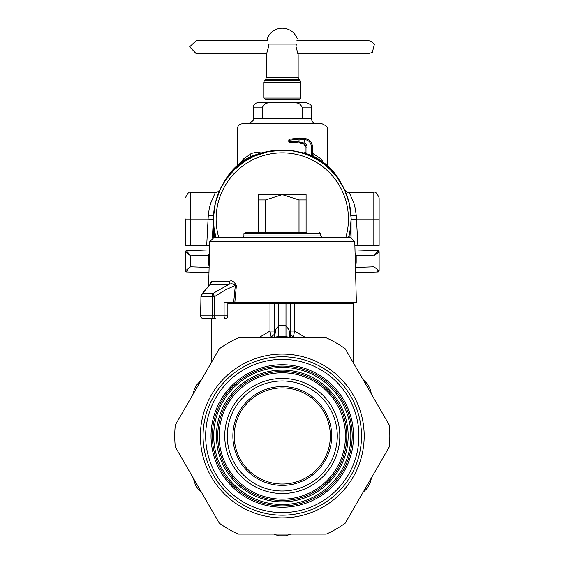 <?xml version="1.0" encoding="UTF-8"?>
<svg xmlns="http://www.w3.org/2000/svg" width="564" height="564" viewBox="0 0 564 564"><rect width="100%" height="100%" fill="white"/><g stroke="black" fill="none" stroke-linecap="round" stroke-linejoin="round"><path stroke-width="0.85" d="M214.665 237.514L213.481 218.994L213.481 237.55M213.502 217.288L215.363 202.984L220.179 189.384L225.05 180.797L234.279 169.708L245.608 160.775L254.216 156.179L267.935 151.702L282.282 150.193C293.978 150.235 304.976 153.041 315.269 158.611A68.801 68.801 0 0 0 216.019 237.514L214.433 230.401M213.502 220.82L213.481 218.994M304.123 152.816L305.991 152.407M312.343 153.091L321.17 158.985L321.149 160.775M313.774 156.524L313.922 153.88M241.286 162.277L243.394 158.985L251.643 153.345L256.394 152.266L260.434 152.816M323.271 162.277L321.17 158.985M243.415 160.775L243.394 158.985M250.79 156.524L250.642 153.88M209.484 253.01L208.37 255.238L209.427 255.252M326.782 166.521L330.673 170.088L337.025 177.322L344.59 189.814L349.306 203.449L351.069 217.767M315.269 158.611A68.801 68.801 0 0 1 348.545 237.514L350.357 228.942L351.083 218.994L349.899 237.514M189.955 255.407L186.451 250.712L209.568 249.908L186.451 250.712L185.429 251.77L186.451 250.712L190.533 255.859L185.429 251.77M189.433 255.006L185.711 252.037M185.429 251.734A1.057 1.057 0 0 1 186.451 250.712A1.057 1.057 0 0 0 185.429 251.734M356.187 255.203L374.024 255.859L378.113 250.712L379.135 251.77L379.135 270.889L374.024 266.807L374.024 255.859L374.609 255.407M375.13 255.006L378.846 252.037M379.135 251.77L374.024 255.859L378.113 250.712L354.996 249.908L378.113 250.712L379.135 251.777M379.135 251.734A1.057 1.057 0 0 0 378.113 250.712A1.057 1.057 0 0 1 379.135 251.734M355.137 255.429L356.187 255.429L355.137 255.252M356.187 255.238L355.073 253.01M351.083 237.55L351.083 218.994M209.145 265.919A10.582 10.575 90 0 1 208.37 261.943L208.37 255.238L190.533 255.859L190.533 266.807L185.429 270.889L186.451 271.954L185.429 270.896L185.429 251.777L185.429 270.889M187.333 269.317L186.014 270.375M377.231 269.317L378.543 270.375M187.593 270.417L186.451 271.954A1.057 1.057 0 0 1 185.429 270.931A1.057 1.057 0 0 0 186.451 271.954L208.969 272.743L186.451 271.954M376.964 270.417L378.113 271.954A1.057 1.057 0 0 0 379.135 270.931A1.057 1.057 0 0 1 378.113 271.954L379.135 270.889M378.113 271.954L355.595 272.743L378.113 271.954A1.057 1.057 0 0 0 379.135 270.931A1.057 1.057 0 0 1 378.113 271.954L378.113 271.954M311.391 107.851L311.391 118.433L253.173 118.433L253.173 107.851C253.483 104.636 255.252 102.874 258.467 102.556L271.369 102.556C266.744 102.154 263.726 103.917 262.302 107.851L262.302 118.433L302.262 118.433L302.262 107.851L311.391 107.851C310.137 106.243 313.866 105.56 306.097 102.556L293.188 102.556C297.813 102.154 300.838 103.917 302.262 107.851M270.142 102.599L266.906 103.106M294.415 102.599L297.651 103.106M253.173 118.433C254.519 119.723 252.757 121.493 247.878 123.727L316.679 123.727C313.464 123.417 311.702 121.648 311.391 118.433M283.657 123.727L321.974 123.727C326.845 125.969 328.615 127.732 327.268 129.022L237.296 129.022C237.606 125.807 239.369 124.045 242.583 123.727L283.657 123.727M293.188 102.556L271.369 102.556M218.769 237.514A66.157 66.157 0 0 1 307.549 157.85A66.157 66.157 0 0 1 345.788 237.514M306.097 194.65L282.282 194.65L265.545 199.938L258.467 199.938L258.467 194.65L282.282 194.65L299.019 199.938L306.097 199.938L306.097 194.65M299.019 232.227L299.019 199.938M265.545 232.227L265.545 199.938M306.097 232.227L306.097 199.938M322.241 237.514L320.648 235.928L243.909 235.928L243.909 233.813L245.495 232.227L258.467 232.227L258.467 199.938M214.574 237.514L350.547 237.514L354.777 241.639L356.377 302.614L234.821 302.614L236.379 285.574C234.116 281.528 231.874 280.061 229.668 281.182L211.465 281.182L209.822 284.785M209.166 285.715L202.645 293.202L200.96 296.601L200.608 315.847A2.644 2.644 0 0 0 203.259 318.491A2.644 2.594 -90 0 1 200.664 315.847L212.325 315.847L212.325 296.601A5.295 4.441 -90 0 1 213.361 293.202L228.78 284.439C231.219 283.318 233.397 283.65 235.322 285.433L236.379 285.574M202.215 293.562L200.946 296.079A2.644 1.727 -168.8 0 0 200.946 296.086A2.644 1.727 -168.8 0 0 200.96 296.601L214.524 296.601A5.295 1.889 -124.9 0 1 213.361 293.202L202.645 293.202L201.891 294.112M200.946 296.079A2.644 1.727 -168.8 0 1 201.165 295.606M200.946 296.086L200.664 315.847M245.495 232.227L306.626 232.227M211.465 281.182A5.295 5.097 90 0 1 210.273 284.439L228.78 284.439A5.295 3.786 90 0 0 229.668 281.182M234.821 302.614L224.091 302.614L224.091 315.847A2.644 1.121 90 0 0 225.212 318.491A2.644 2.644 0 0 0 227.856 315.847L214.524 315.847L214.524 296.601L225.692 289.713L235.322 285.433L233.658 302.614M333.944 237.514L339.902 237.514M208.666 318.491L214.546 318.491A2.644 2.221 -90 0 1 212.325 315.847L214.524 315.847A2.644 1.121 90 0 0 215.645 318.491M203.259 318.491L214.546 318.491M290.763 337.85L288.923 329.616L290.002 337.575M293.259 337.85L293.4 337.032L290.164 334.262L290.213 331.047L294.577 331.047L306.083 337.85M271.298 337.85L269.98 331.047L258.481 337.85M274.153 336.941L274.393 334.262L271.164 337.032M293.4 337.032L294.577 331.047L294.584 303.672L353.198 303.672L353.198 362.553M274.562 337.575L275.641 329.616L274.393 334.262L274.351 331.047L269.98 331.047L269.98 303.672L278.574 303.672L278.574 336.172L285.983 336.165L278.574 336.165L273.829 337.85L278.574 336.525M285.983 332.118L285.983 326.161L288.923 329.616M290.735 337.85L285.983 336.525L290.728 337.85M275.641 329.616L278.574 326.161L278.574 332.118M294.584 303.672L285.983 303.672L285.983 336.525L286.59 336.63M371.493 394.236L370.358 389.717L368.743 386.22L366.212 382.632L363.04 379.6L371.486 394.229L370.358 389.717L368.743 386.22L366.522 382.998L363.42 379.903M363.04 492.372L366.389 489.129L368.609 485.985L370.449 481.994L371.493 477.729L363.047 492.365L366.389 489.129L368.609 485.985L370.287 482.446L371.415 478.216M193.071 477.729L195.518 485.209L198.345 489.333L201.524 492.372L193.071 477.736L195.518 485.209L198.345 489.333L201.136 492.062M201.524 379.6L196.272 385.459L194.108 389.971L193.071 394.236L201.517 379.607L196.272 385.459L194.108 389.971L193.142 393.757M273.829 534.115L278.574 535.8L285.983 535.8L290.728 534.115M285.983 303.672L278.574 303.672M227.856 303.672L269.98 303.672M278.574 535.8L285.983 535.8L278.574 535.8M185.429 218.966L185.429 245.488L209.681 245.495M213.573 215.441L208.285 215.8L208.081 219.029L213.368 219.318L212.395 237.839M219.699 190.23A68.801 68.801 180 0 1 222.695 184.421L224.86 180.677A60.489 60.489 180 0 1 253.412 155.326L271.975 150.666L276.282 150.454M305.991 153.387L292.589 150.666L276.282 150.292M208.285 215.8L209.202 208.828L210.619 203.322L215.335 192.528C216.59 192.796 218.169 191.823 220.073 189.596L220.115 189.504M219.981 189.786L219.53 190.766M219.121 191.697L218.677 192.74M344.442 189.504L344.491 189.596C346.395 191.823 347.974 192.796 349.229 192.528L373.84 192.528L373.84 245.495L354.876 245.495M344.576 189.786L345.034 190.766M345.443 191.697L345.887 192.74M351.012 215.963L351.189 219.318L356.476 219.029L356.272 215.8L355.355 208.828L353.938 203.329L349.229 192.528M224.719 181.312L224.86 181.065A60.489 60.489 0 0 1 270.727 151.166M213.516 216.639L212.409 237.832M344.858 190.23A68.801 68.801 180 0 0 341.862 184.421L341.862 184.59M339.845 181.312L339.704 181.065A60.489 60.489 180 0 0 293.837 151.166M312.343 155.847A60.489 60.489 180 0 1 339.704 180.677L341.862 184.421M305.73 139.773A6.881 6.881 -0 0 1 311.286 146.52L312.343 146.52A7.938 7.938 180 0 0 305.935 138.73L305.935 138.709A37.048 37.048 180 0 0 304.482 138.455L305.935 138.709A7.938 7.938 180 0 1 312.343 146.499A7.938 7.938 180 0 0 305.935 138.709C309.918 139.787 312.054 142.382 312.343 146.499L312.343 155.96L311.286 155.488A60.489 60.489 180 0 0 307.049 153.852L307.049 147.042A4.237 4.237 -0 0 0 304.32 143.08L299.026 141.959L299.406 143.002A35.92 30.794 -90.1 0 0 295.67 142.734L295.141 141.677A36.611 31.711 -90.1 0 1 299.026 141.959L299.026 139.104L304.32 139.519A35.99 35.99 -0 0 1 305.73 139.773L305.935 138.73A37.048 37.048 180 0 0 304.482 138.476L299.576 138.025L289.586 139.188L299.576 138.039L304.482 138.476L303.94 144.074L299.406 143.002L289.847 142.734L295.67 142.734M304.095 143.009L303.792 144.017L305.991 147.042A3.172 3.172 -0 0 0 303.94 144.074A3.172 3.172 -0 0 1 305.991 147.042L305.991 153.493L307.049 153.852M351.041 216.639L351.189 219.318M373.84 192.528C375.13 191.182 376.893 192.951 379.135 197.823L379.135 245.488L373.84 245.495M379.135 202.06L379.135 219.022L356.476 219.029L357.865 245.495M289.283 139.907A1.057 0.515 75.6 0 1 289.586 139.188L289.318 141.677L295.141 141.677M300.802 98.058L299.216 99.645L265.348 99.645L263.755 98.058L300.802 98.058L300.802 82.224L300.027 80.349L264.53 80.349L263.755 82.224L300.802 82.224M296.283 44.077L296.029 46.72L298.159 54.666L298.159 77.381L266.405 77.381L266.405 54.666L268.527 46.72L268.281 44.077C267.012 37.168 267.012 37.168 268.281 44.077L296.283 44.077C297.552 37.168 297.552 37.168 296.283 44.077M297.905 54.144L297.729 53.763L368.285 53.763L372.353 52.36L374.348 44.5L371.81 41.546L368.285 40.53L296.939 40.53M266.835 53.763L196.279 53.763L189.673 46.791L196.279 40.53L267.625 40.53L267.463 39.635M175.298 446.949A107.541 107.541 0 0 1 175.298 425.016L219.29 348.82A107.541 107.541 0 0 1 238.29 337.85L326.274 337.85A107.541 107.541 0 0 1 345.267 348.82L389.266 425.016A107.541 107.541 0 0 1 389.266 446.949L345.267 523.152A107.541 107.541 0 0 1 326.274 534.115L238.29 534.115A107.541 107.541 0 0 1 219.29 523.152L175.298 446.949M353.529 435.986A71.247 71.247 0 0 1 282.282 507.233A71.247 71.247 0 0 1 211.035 435.986A71.247 71.247 0 0 1 282.282 364.739A71.247 71.247 0 0 1 353.529 435.986M346.804 435.986A64.529 64.529 0 0 0 282.282 371.457A64.529 64.529 0 0 0 217.753 435.986A64.529 64.529 0 0 0 282.282 500.508A64.529 64.529 0 0 0 346.804 435.986M352.183 435.986A69.901 69.901 0 0 0 282.282 366.078A69.901 69.901 0 0 0 212.374 435.986A69.901 69.901 0 0 0 282.282 505.887A69.901 69.901 0 0 0 352.183 435.986A69.901 69.901 0 0 0 282.282 366.078A69.901 69.901 0 0 0 212.374 435.986A69.901 69.901 0 0 0 282.282 505.887A69.901 69.901 0 0 0 352.183 435.986M234.222 435.986A48.06 48.06 0 0 1 306.308 394.363A48.06 48.06 0 0 1 306.308 477.602A48.06 48.06 0 0 1 234.222 435.986M232.876 435.986A49.399 49.399 0 0 0 306.978 478.765A49.399 49.399 0 0 0 306.978 393.2A49.399 49.399 0 0 0 232.876 435.986M227.264 435.986A55.011 55.011 0 0 0 309.784 483.63A55.011 55.011 0 0 0 309.784 388.342A55.011 55.011 0 0 0 227.264 435.986M339.817 435.986A57.535 57.535 0 0 1 282.282 493.521A57.535 57.535 0 0 1 224.747 435.986A57.535 57.535 0 0 1 282.282 378.451A57.535 57.535 0 0 1 339.817 435.986M208.37 261.943L209.251 261.943M209.42 255.429L208.37 255.429M355.412 265.919A10.582 10.575 90 0 0 356.187 261.943L355.313 261.943L356.187 261.943L356.187 255.429M190.533 266.807L209.11 267.456M374.024 266.807L355.454 267.456M253.173 107.851L262.302 107.851M214.017 237.514L209.78 241.639L354.777 241.639M243.909 233.813L320.648 233.813L319.062 232.227M285.983 325.639L278.574 325.639M274.351 331.047L274.351 303.672M290.213 303.672L290.213 331.047M206.699 245.495L208.081 219.029L190.724 219.029L190.724 245.495M215.335 192.528L190.724 192.528L190.724 219.029L185.429 219.022M356.272 215.8L350.991 215.441M213.368 219.318L213.544 215.963M224.86 180.677L224.86 181.065M339.704 180.677L339.704 181.065M312.343 146.52A7.938 7.938 180 0 0 305.935 138.73M311.286 155.488L311.286 146.52M305.991 147.042L307.049 147.042M289.318 141.677A1.057 0.529 90 0 0 289.847 142.734A1.057 1.057 0 0 1 288.789 141.67L289.318 141.67L288.789 141.67L288.789 140.21L289.318 140.21L288.789 140.21A1.057 1.057 0 0 1 289.586 139.188L299.576 138.025L299.026 139.104L289.318 140.217M300.027 80.349L298.934 79.256L265.63 79.256L264.53 80.349M203.061 435.986A79.214 79.214 0 0 1 321.889 367.383A79.214 79.214 0 0 1 321.889 504.59A79.214 79.214 0 0 1 203.061 435.986M200.375 435.986A81.907 81.907 0 0 0 323.235 506.916A81.907 81.907 0 0 0 323.235 365.049A81.907 81.907 0 0 0 200.375 435.986M358.901 435.986A76.626 76.626 0 0 0 243.965 369.624A76.626 76.626 0 0 0 243.965 502.341A76.626 76.626 0 0 0 358.901 435.986M211.035 435.986A71.247 71.247 0 0 0 317.906 497.688A71.247 71.247 0 0 0 317.906 374.284A71.247 71.247 0 0 0 211.035 435.986M345.464 435.986A63.182 63.182 0 0 1 250.691 490.701A63.182 63.182 0 0 1 250.691 381.264A63.182 63.182 0 0 1 345.464 435.986M348.15 435.986A65.868 65.868 0 0 0 249.344 378.938A65.868 65.868 0 0 0 249.344 493.028A65.868 65.868 0 0 0 348.15 435.986M350.836 435.986A68.561 68.561 0 0 1 247.998 495.354A68.561 68.561 0 0 1 247.998 376.611A68.561 68.561 0 0 1 350.836 435.986M327.268 165.499L327.268 129.022M237.296 165.499L237.296 129.022M243.909 235.928L242.323 237.514M320.648 235.928L320.648 233.813M209.78 241.639L208.617 286.174M202.201 293.569L210.076 284.552M256.535 237.514L257.177 237.514M227.856 302.614L227.856 315.847M273.801 337.85L274.16 336.934M342.348 303.672L342.348 302.614M211.359 318.491L211.359 362.553M278.574 535.44L277.974 535.335L278.574 535.44M190.724 192.528C189.476 191.161 187.713 192.93 185.429 197.823M303.792 144.017L299.406 143.002M297.249 38.782A15.877 15.877 0 0 0 267.308 38.782M263.755 98.058L263.755 82.224M266.405 77.381L265.63 79.256M298.934 79.256L298.159 77.381"/></g></svg>
